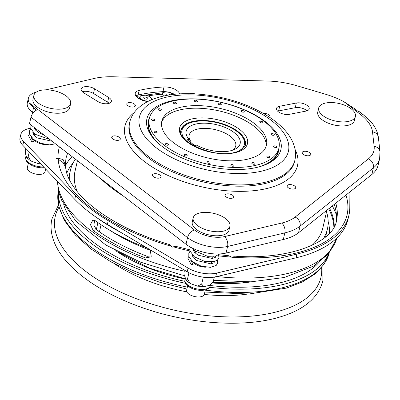 <?xml version="1.0" encoding="UTF-8"?>
<svg xmlns="http://www.w3.org/2000/svg" width="400" height="400" viewBox="0 0 400 400"><rect width="100%" height="100%" fill="white"/><g stroke="black" fill="none" stroke-linecap="round" stroke-linejoin="round"><path stroke-width="0.6" d="M193.195 217.855L192.27 221.89A18.83 8.955 12.9 0 0 201.895 232.615A18.83 8.955 12.9 0 0 222.44 235.18A18.83 8.955 12.9 0 0 228.98 230.295L229.905 226.26A18.83 8.955 12.9 0 0 220.28 215.535A18.83 8.955 12.9 0 0 199.735 212.97A18.83 8.955 12.9 0 0 193.195 217.855A18.83 8.955 12.9 0 0 202.82 228.575A18.83 8.955 12.9 0 0 223.365 231.145A18.83 8.955 12.9 0 0 229.905 226.26M33.9 95.315L32.975 99.35A18.83 8.955 12.9 0 0 42.605 110.075A18.83 8.955 12.9 0 0 63.15 112.645A18.83 8.955 12.9 0 0 69.69 107.76L70.615 103.725A18.83 8.955 12.9 0 0 60.985 93A18.83 8.955 12.9 0 0 40.44 90.43A18.83 8.955 12.9 0 0 33.9 95.315A18.83 8.955 12.9 0 0 43.525 106.04A18.83 8.955 12.9 0 0 64.07 108.61A18.83 8.955 12.9 0 0 70.615 103.725M318.675 108.015L317.75 112.05A18.83 8.955 12.9 0 0 327.375 122.775A18.83 8.955 12.9 0 0 347.92 125.345A18.83 8.955 12.9 0 0 354.46 120.46L355.385 116.42A18.83 8.955 12.9 0 0 345.76 105.7A18.83 8.955 12.9 0 0 325.215 103.13A18.83 8.955 12.9 0 0 318.675 108.015A18.83 8.955 12.9 0 0 328.3 118.735A18.83 8.955 12.9 0 0 348.845 121.305A18.83 8.955 12.9 0 0 355.385 116.42M170.78 101.02A68.735 32.69 -167.1 0 1 261.21 118.735A68.735 32.69 -167.1 0 1 266.315 164.33A68.735 32.69 -167.1 0 1 257.03 167.37A68.735 32.69 -167.1 0 1 153.6 138.515A68.735 32.69 -167.1 0 1 170.78 101.02M265.395 164.725A66.85 31.795 12.9 0 0 279.08 147.265M279.355 106.32A8.23 3.915 12.9 0 0 276.495 108.455A8.23 3.915 12.9 0 0 280.52 113.055A8.23 3.915 12.9 0 0 289.35 114.335L306 111.09A8.23 3.915 12.9 0 0 309.19 108.885A8.23 3.915 12.9 0 0 305.17 104.28A8.23 3.915 12.9 0 0 296.335 103.005L279.685 106.245A8.23 3.915 12.9 0 0 279.355 106.32M306.965 110.84A8.23 3.915 12.9 0 0 295.265 107.685L278.615 110.93A8.23 3.915 12.9 0 0 278.28 111A8.23 3.915 12.9 0 0 277.65 111.18M84.01 86.865A8.23 3.915 12.9 0 0 81.155 89A8.23 3.915 12.9 0 0 83.815 92.885L97.98 101.59A8.23 3.915 12.9 0 0 106.24 103.775A8.23 3.915 12.9 0 0 111.36 101.38A8.23 3.915 12.9 0 0 108.695 97.5L94.535 88.795A8.23 3.915 12.9 0 0 84.01 86.865M109.135 103.335A8.23 3.915 12.9 0 0 107.625 102.18L93.46 93.475A8.23 3.915 12.9 0 0 82.94 91.55A8.23 3.915 12.9 0 0 82.305 91.73M153.415 176.715A4.4 2.095 12.9 0 0 159.49 178.05A4.4 2.095 12.9 0 0 160.045 175.145A4.4 2.095 12.9 0 0 153.97 173.805A4.4 2.095 12.9 0 0 153.415 176.715M128.32 102.69A4.4 2.095 12.9 0 0 127.765 105.6A4.4 2.095 12.9 0 0 133.845 106.94A4.4 2.095 12.9 0 0 134.4 104.03A4.4 2.095 12.9 0 0 128.32 102.69M269.65 117.31A4.4 2.095 12.9 0 0 269.065 114.925A4.4 2.095 12.9 0 0 263.48 113.5M294.16 188.95A4.4 2.095 12.9 0 0 294.715 186.04A4.4 2.095 12.9 0 0 288.64 184.7A4.4 2.095 12.9 0 0 288.085 187.61A4.4 2.095 12.9 0 0 294.16 188.95M310.765 154.47A4.4 2.095 12.9 0 0 306.86 151.47A4.4 2.095 12.9 0 0 302.17 152.58A4.4 2.095 12.9 0 0 306.075 155.585A4.4 2.095 12.9 0 0 310.765 154.47M194.82 93.88A4.4 2.095 12.9 0 0 193.495 93.48A4.4 2.095 12.9 0 0 189.57 93.69M111.72 137.17A4.4 2.095 12.9 0 0 115.625 140.17A4.4 2.095 12.9 0 0 120.31 139.06A4.4 2.095 12.9 0 0 116.41 136.055A4.4 2.095 12.9 0 0 111.72 137.17M228.985 198.16A4.4 2.095 12.9 0 0 233.675 197.05A4.4 2.095 12.9 0 0 229.77 194.05A4.4 2.095 12.9 0 0 225.08 195.16A4.4 2.095 12.9 0 0 228.985 198.16M148.84 101.015A5.84 2.775 -167.1 0 1 142.735 99.975A5.84 2.775 -167.1 0 1 140.05 96.79A5.84 2.775 -167.1 0 1 142.08 95.275A5.84 2.775 -167.1 0 1 148.45 96.07A5.84 2.775 -167.1 0 1 151.43 99.395A5.84 2.775 -167.1 0 1 151.145 99.975M144.44 97.095A2.07 0.985 -167.1 0 1 146.7 97.375A2.07 0.985 -167.1 0 1 147.76 98.555A2.07 0.985 -167.1 0 1 147.04 99.09A2.07 0.985 -167.1 0 1 144.78 98.81A2.07 0.985 -167.1 0 1 143.72 97.63A2.07 0.985 -167.1 0 1 144.44 97.095M163.725 96.035A5.84 2.775 -167.1 0 1 162.465 93.71A5.84 2.775 -167.1 0 1 164.49 92.195A5.84 2.775 -167.1 0 1 173.115 94.47M162.465 93.71L161.91 96.13A5.84 2.775 12.9 0 0 161.875 96.46M166.67 95.44A2.07 0.985 -167.1 0 1 166.135 94.55A2.07 0.985 -167.1 0 1 166.855 94.015A2.07 0.985 -167.1 0 1 169.975 94.89M187.625 285.835L186.61 290.265A9.085 4.32 12.9 0 0 191.25 295.44A9.085 4.32 12.9 0 0 201.165 296.68A9.085 4.32 12.9 0 0 204.32 294.32L205.335 289.89M28.33 163.295L27.315 167.73A9.085 4.32 12.9 0 0 31.96 172.9A9.085 4.32 12.9 0 0 41.87 174.14A9.085 4.32 12.9 0 0 45.025 171.785L45.65 169.055M77.43 160.715L75.025 171.21A127.11 60.455 12.9 0 0 77.26 191.65M123.12 195.86A127.11 60.455 -167.1 0 1 100.945 178.8M58.6 191.52A138.97 66.1 12.9 0 0 185.51 283.3M209.585 287.275A138.97 66.1 12.9 0 0 288.775 282.94A138.97 66.1 12.9 0 0 328.775 253.4M210.345 285.53A135.205 64.305 12.9 0 0 286.225 281.175A135.205 64.305 12.9 0 0 318.48 262.93M211.65 262.32A9.885 4.7 -167.1 0 1 212.07 263.705M188.835 256.46L187.81 258.14L191.28 264.73L193.185 264.275A1.695 1.035 127.6 0 0 193.08 264.155A1.695 1.035 127.6 0 0 192.345 264.02A1.695 1.035 127.6 0 0 191.28 264.73M29.54 133.925L28.515 135.6L31.99 142.19L33.895 141.74A1.695 1.035 127.6 0 0 33.785 141.62A1.695 1.035 127.6 0 0 33.05 141.48A1.695 1.035 127.6 0 0 31.99 142.19M334.27 226.585A138.785 66.01 12.9 0 0 329.5 208.155M336.06 222.21A138.785 66.01 12.9 0 0 334.24 204.39M147.27 248.075A143.115 68.07 -167.1 0 1 95.415 220.8L92.825 220.12L90.44 224.615L93.195 230.49A143.115 68.07 12.9 0 0 145.62 257.975L151.205 256.805L150.32 249.885M195.795 124.065A27.68 13.165 -167.1 0 1 232.215 131.195A27.68 13.165 -167.1 0 1 234.275 149.56A27.68 13.165 -167.1 0 1 230.53 150.785A27.68 13.165 -167.1 0 1 196.57 145.145L194.725 145.58L187.19 139.785L189.035 139.345A27.68 13.165 -167.1 0 1 188.875 139.165A27.68 13.165 -167.1 0 1 195.795 124.065M232.275 150.305A23.915 11.375 12.9 0 0 235.735 145.99A23.915 11.375 12.9 0 0 223.51 132.375A23.915 11.375 12.9 0 0 197.42 129.11A23.915 11.375 12.9 0 0 189.115 135.315A23.915 11.375 12.9 0 0 191.215 141.885L189.035 139.345M236.65 151.84A32.01 15.225 12.9 0 0 241.25 135.41A32.01 15.225 12.9 0 0 193.08 121.975A32.01 15.225 12.9 0 0 188.75 123.385A32.01 15.225 12.9 0 0 185.745 140.18M188.75 123.385L187.85 123.78A32.955 15.675 12.9 0 0 180.965 130.45M245.185 145.16A32.955 15.675 12.9 0 0 241.895 136.16L241.25 135.41M232.84 166.26A1.63 0.775 -167.1 0 1 230.8 165.31A1.63 0.775 -167.1 0 1 231.89 164.58A1.63 0.775 -167.1 0 1 233.565 165.105A1.63 0.775 -167.1 0 1 233.82 166A1.63 0.775 -167.1 0 1 232.84 166.26M208.4 163.255A1.63 0.775 -167.1 0 1 206.98 162.385A1.63 0.775 -167.1 0 1 208.69 161.73A1.63 0.775 -167.1 0 1 210 163.075A1.63 0.775 -167.1 0 1 208.4 163.255M184.83 155.68A1.63 0.775 -167.1 0 1 184.005 155A1.63 0.775 -167.1 0 1 184.605 154.31A1.63 0.775 -167.1 0 1 186.315 154.54A1.63 0.775 -167.1 0 1 187.03 155.695A1.63 0.775 -167.1 0 1 184.83 155.68M165.72 144.69A1.63 0.775 -167.1 0 1 165.38 144.285A1.63 0.775 -167.1 0 1 166.25 143.565A1.63 0.775 -167.1 0 1 168.175 144.105A1.63 0.775 -167.1 0 1 168.405 144.98A1.63 0.775 -167.1 0 1 165.72 144.69M153.975 131.95A1.63 0.775 -167.1 0 1 153.94 131.87A1.63 0.775 -167.1 0 1 155.1 131.145A1.63 0.775 -167.1 0 1 157.03 132.015A1.63 0.775 -167.1 0 1 156.96 132.565A1.63 0.775 -167.1 0 1 155.405 132.755A1.63 0.775 -167.1 0 1 153.975 131.95M151.395 119.405A1.63 0.775 -167.1 0 1 153.13 118.995A1.63 0.775 -167.1 0 1 154.58 120.105A1.63 0.775 -167.1 0 1 154.445 120.34A1.63 0.775 -167.1 0 1 152.815 120.51A1.63 0.775 -167.1 0 1 151.42 119.645A1.63 0.775 -167.1 0 1 151.395 119.405M158.36 108.965A1.63 0.775 -167.1 0 1 160.48 108.995A1.63 0.775 -167.1 0 1 161.235 110.165A1.63 0.775 -167.1 0 1 161.19 110.195A1.63 0.775 -167.1 0 1 159.56 110.325A1.63 0.775 -167.1 0 1 158.21 109.47A1.63 0.775 -167.1 0 1 158.36 108.965M173.82 102.22A1.63 0.775 -167.1 0 1 175.81 102.545A1.63 0.775 -167.1 0 1 176.295 103.59A1.63 0.775 -167.1 0 1 175.865 103.795A1.63 0.775 -167.1 0 1 173.275 102.895A1.63 0.775 -167.1 0 1 173.82 102.22M195.41 100.195A1.63 0.775 -167.1 0 1 197.085 100.72A1.63 0.775 -167.1 0 1 197.34 101.615A1.63 0.775 -167.1 0 1 196.36 101.87A1.63 0.775 -167.1 0 1 194.32 100.92A1.63 0.775 -167.1 0 1 195.41 100.195M219.855 103.195A1.63 0.775 -167.1 0 1 221.165 104.54A1.63 0.775 -167.1 0 1 219.56 104.72A1.63 0.775 -167.1 0 1 218.145 103.85A1.63 0.775 -167.1 0 1 219.855 103.195M243.425 110.77A1.63 0.775 -167.1 0 1 244.135 111.92A1.63 0.775 -167.1 0 1 241.935 111.91A1.63 0.775 -167.1 0 1 241.115 111.23A1.63 0.775 -167.1 0 1 241.715 110.54A1.63 0.775 -167.1 0 1 243.425 110.77M262.535 121.765A1.63 0.775 -167.1 0 1 262.76 122.635A1.63 0.775 -167.1 0 1 260.075 122.345A1.63 0.775 -167.1 0 1 259.74 121.945A1.63 0.775 -167.1 0 1 260.605 121.22A1.63 0.775 -167.1 0 1 262.535 121.765M274.275 134.5A1.63 0.775 -167.1 0 1 274.205 135.05A1.63 0.775 -167.1 0 1 272.65 135.24A1.63 0.775 -167.1 0 1 271.22 134.435A1.63 0.775 -167.1 0 1 271.185 134.36A1.63 0.775 -167.1 0 1 272.345 133.635A1.63 0.775 -167.1 0 1 274.275 134.5M276.855 147.045A1.63 0.775 -167.1 0 1 276.72 147.275A1.63 0.775 -167.1 0 1 275.09 147.45A1.63 0.775 -167.1 0 1 273.7 146.585A1.63 0.775 -167.1 0 1 273.67 146.345A1.63 0.775 -167.1 0 1 275.41 145.935A1.63 0.775 -167.1 0 1 276.855 147.045M269.89 157.485A1.63 0.775 -167.1 0 1 268.255 157.615A1.63 0.775 -167.1 0 1 266.91 156.76A1.63 0.775 -167.1 0 1 267.06 156.255A1.63 0.775 -167.1 0 1 269.175 156.285A1.63 0.775 -167.1 0 1 269.93 157.45A1.63 0.775 -167.1 0 1 269.89 157.485M254.435 164.235A1.63 0.775 -167.1 0 1 251.845 163.335A1.63 0.775 -167.1 0 1 252.385 162.66A1.63 0.775 -167.1 0 1 254.38 162.985A1.63 0.775 -167.1 0 1 254.865 164.03A1.63 0.775 -167.1 0 1 254.435 164.235M266.075 146.485A53.67 25.525 12.9 0 0 253.975 126.235A53.67 25.525 12.9 0 0 199.65 108.265A53.67 25.525 12.9 0 0 161.585 122.55M173.685 142.8A53.67 25.525 -167.1 0 1 161.81 121.245A53.67 25.525 -167.1 0 1 198.93 105.64A53.67 25.525 -167.1 0 1 254.565 123.65A53.67 25.525 -167.1 0 1 266.44 145.205A53.67 25.525 -167.1 0 1 229.32 160.81A53.67 25.525 -167.1 0 1 173.685 142.8M264.215 121.365A66.475 31.615 -167.1 0 1 278.92 148.065A66.475 31.615 -167.1 0 1 232.945 167.395A66.475 31.615 -167.1 0 1 164.04 145.085A66.475 31.615 -167.1 0 1 149.33 118.385A66.475 31.615 -167.1 0 1 195.305 99.06A66.475 31.615 -167.1 0 1 264.215 121.365M259.185 166.82A66.475 31.615 12.9 0 0 278.33 150.65L278.92 148.065M174.44 94.32A11.3 5.375 12.9 0 0 173.475 93.82A11.3 5.375 12.9 0 0 162.955 91.645A114.87 54.635 12.9 0 0 138.1 95.06A11.3 5.375 12.9 0 0 135.87 95.915M149.33 118.385L148.74 120.97A66.475 31.615 12.9 0 0 158.935 143.855M191.215 141.885L191.02 142.73M336.435 215.13A143.115 68.07 12.9 0 0 332.32 205.915M97.38 230.385A3.765 1.79 -167.1 0 1 99.005 231.535M93.195 230.49L96.375 229.65A138.785 66.01 12.9 0 0 147.21 256.305L151.79 255.875M96.375 229.65L93.855 225.16L94.66 220.35M145.62 257.975L147.21 256.305M65.315 166.1L65.33 165.04L63.09 159.545L58.095 158.19A147.82 70.31 -167.1 0 1 59.415 146.86M58.155 159.18L63.105 162.58L65.44 166.805L66.54 172.515C68.2 178.51 71.78 184.895 77.28 191.68C93.905 212.315 129.445 233.025 170.105 244.755L171.35 246.26A147.82 70.31 -167.1 0 1 58.155 159.18L56.52 158.43L58.095 158.19M190.04 250.975A147.82 70.31 -167.1 0 1 173.295 246.81L171.985 247.25L171.35 246.26M173.295 246.81L175.91 246.39L189.87 249.825M218.63 254.71L228.525 255.71L231.62 257.13A147.82 70.31 -167.1 0 1 218.945 255.89M345.965 195.075A147.82 70.31 -167.1 0 1 233.565 257.27L232.92 258.035L231.62 257.13M233.565 257.27L234.405 256.135L232.57 257.795M33.785 141.62L31.52 138.115L31.495 137.475M33.585 134.655L34.855 134.095M193.08 264.155L190.815 260.655L190.79 260.015M192.875 257.19L194.15 256.635M46.59 144.645A9.885 4.7 -167.1 0 1 34.18 139.895M205.885 267.185A9.885 4.7 -167.1 0 1 193.47 262.43M188.07 268.07L108.215 220.68L107.365 224.39L187.22 271.785L188.07 268.07A22.595 10.75 12.9 0 0 216.555 273.11L215.705 276.825A22.595 10.75 -167.1 0 1 187.22 271.785M296.925 254.08L296.075 257.795A149.705 71.205 12.9 0 0 348.07 218.96L348.92 215.25A149.705 71.205 12.9 0 1 296.925 254.08L216.555 273.11M348.92 215.25A149.705 71.205 12.9 0 0 349.785 207.81L349.905 191.945M108.215 220.68A149.705 71.205 12.9 0 1 75.595 195.585L23.645 141.585A22.595 10.75 12.9 0 1 20.85 134.46A22.595 10.75 12.9 0 1 28.7 128.6L30.68 128.13M296.075 257.795L215.705 276.825M75.595 195.585L74.745 199.3L22.795 145.3A22.595 10.75 -167.1 0 1 20 138.175L20.85 134.46M74.745 199.3A149.705 71.205 12.9 0 0 107.365 224.39M26.83 157.845L30.925 160.995L28.2 156.525L26.83 157.845L25.515 153.835L25.71 148.33M28.2 156.525L29.235 151.995M30.925 160.995L38.2 163.595L40.605 163.81M39.71 162.88L38.2 163.595M186.125 280.385L190.22 283.53L187.49 279.065L186.125 280.385L184.81 276.375L185.085 270.515M187.49 279.065L188.94 272.735M190.22 283.53L197.495 286.13L203.795 286.695L209.755 285.285L213.33 281.385L214.31 277.11M203.795 286.695L201.695 284.14L197.495 286.13M201.695 284.14L203.295 277.155M323.29 238.785A131.815 62.695 12.9 0 0 327.415 229.015A131.815 62.695 12.9 0 0 326.535 211.78M97.915 222.6L96.315 229.6M75.395 159.15A131.815 62.695 12.9 0 0 70.44 170.16A131.815 62.695 12.9 0 0 69.9 180.755M109.545 230.12A131.815 62.695 12.9 0 0 150.89 250.535M101.06 224.76L99.435 231.84M311.92 245.395A127.11 60.455 12.9 0 0 322.825 227.965L326.89 210.23M63.72 204.585A135.205 64.305 12.9 0 0 184.895 281.34M371.835 174.525A61.955 29.465 12.9 0 0 378.115 165.22L379.63 158.6A61.955 29.465 -167.1 0 1 373.355 167.905L300.065 226.125A61.955 29.465 -167.1 0 1 284.825 232.89L227.575 246.445A29 13.795 -167.1 0 1 187.53 237.625L30.98 117.195A7.345 4.49 -52.4 0 1 36.49 110.135L33.535 107.865L29.215 102.865L194.505 230.015A7.345 4.49 127.6 0 0 187.53 237.625L186.015 244.245A29 13.795 12.9 0 0 226.06 253.065L283.31 239.51A61.955 29.465 12.9 0 0 298.545 232.745L371.835 174.525L373.355 167.905A7.345 6.04 51.5 0 0 368.38 158.865A54.61 25.975 12.9 0 0 374.145 146.33A7.345 6.37 -6.4 0 1 380 151.805L378.365 137.31C377.44 130.78 374.205 124.82 368.66 119.435L363.235 114.71A7.345 4.49 -52.4 0 0 360.2 114.235L343.8 101.62L354.25 108.475L357.91 111.29A7.345 4.49 -52.4 0 1 359.575 111.89L363.235 114.71M186.015 244.245L29.465 123.815L30.98 117.195M343.8 101.62A56.495 26.87 12.9 0 0 324.835 94.015L296.885 85.75A56.495 26.87 12.9 0 0 267.955 81.045L113.42 76.77A56.495 26.87 12.9 0 0 93.8 78.54L46.11 89.83M36.24 92.17A23.54 11.195 12.9 0 0 28.375 98.2A23.54 11.195 12.9 0 0 29.215 102.865M33.535 107.865L32.51 112.335A23.54 11.195 -167.1 0 1 27.305 102.88L28.375 98.2M32.51 112.335L33.19 112.86M179.64 93.895A11.3 5.375 12.9 0 0 164.03 86.965A114.87 54.635 12.9 0 0 139.17 90.38A11.3 5.375 12.9 0 0 135.245 93.31A11.3 5.375 12.9 0 0 147.8 101.53M149.535 117.595A66.85 31.795 12.9 0 0 154.255 139.27M165.935 97.295A76.455 36.365 12.9 0 0 156.295 147.835A76.455 36.365 12.9 0 0 261.87 171.095A76.455 36.365 12.9 0 0 271.51 120.555A76.455 36.365 12.9 0 0 165.935 97.295M265.445 182.2A84.74 40.305 -167.1 0 1 172.99 170.64A84.74 40.305 -167.1 0 1 129.675 122.38L129.38 123.675A84.74 40.305 12.9 0 0 172.695 171.93A84.74 40.305 12.9 0 0 265.15 183.49A84.74 40.305 12.9 0 0 294.58 161.51L294.875 160.215A84.74 40.305 -167.1 0 1 265.445 182.2M295.055 149.37A88.505 42.095 -167.1 0 1 266.77 188.535A88.505 42.095 -167.1 0 1 156.815 169.73A88.505 42.095 -167.1 0 1 134.24 112.535M186.89 289.045L159.89 282.295L134.255 273.12L111.025 261.89L91.12 249.035L75.325 235.02L64.265 220.31L58.465 205.335L58.405 190.69A138.97 66.1 12.9 0 0 187.33 287.12M205.285 290.115A138.97 66.1 12.9 0 0 288.02 286.235A138.97 66.1 12.9 0 0 329.315 252.74M58.9 207.275A136.305 64.83 12.9 0 0 120.07 291.805A136.305 64.83 12.9 0 0 280.3 310.83A136.305 64.83 12.9 0 0 321.65 267.45M114.235 263.645A108.8 51.745 12.9 0 0 186.815 291.84M204.295 294.43A108.8 51.745 12.9 0 0 247.295 294.12M115.73 250.685A107.695 51.225 12.9 0 0 185.17 279.03M211.91 282.935A107.695 51.225 12.9 0 0 251.59 281.8M120.63 253.24A94.63 45.01 12.9 0 0 123.285 255.155M242.845 282.54A94.63 45.01 12.9 0 0 246.07 281.97M210.31 285.67C210.085 287.515 208.33 288.945 205.05 289.96C200.81 290.81 196.37 290.27 191.735 288.335C186.43 285.75 184.18 282.925 184.98 279.865A12.995 6.18 12.9 0 0 191.62 287.265A12.995 6.18 12.9 0 0 205.8 289.04A12.995 6.18 12.9 0 0 210.31 285.67L210.615 284.345M44.33 167.685L41 167.805L36.765 167.22L32.44 165.8L28.075 163.075L26.325 160.955L25.9 160.055L25.685 157.33A12.995 6.18 12.9 0 0 30.86 164.015A12.995 6.18 12.9 0 0 43.57 166.895M234.405 256.135C291.125 260.425 333.955 241.39 336.5 220.56A138.785 66.01 12.9 0 0 335.795 203.155M328.65 208.83A138.785 66.01 -167.1 0 1 333.885 227.295M329.36 233.425A135.015 64.215 12.9 0 0 328.165 221.47M57.525 181.4A143.115 68.07 12.9 0 0 184.92 271.3M216.88 276.545A143.115 68.07 12.9 0 0 287.61 273.505A143.115 68.07 12.9 0 0 336.93 237.905M121.03 232.505A143.115 68.07 -167.1 0 1 96.7 217.59M235.39 152.625A34.835 16.57 -167.1 0 1 187.285 142.025A34.835 16.57 -167.1 0 1 191.675 118.995A34.835 16.57 -167.1 0 1 239.785 129.595A34.835 16.57 -167.1 0 1 235.39 152.625M192.49 121.52A32.955 15.675 12.9 0 0 181.04 130.065C175.97 140.79 213.845 158.72 234.59 152.405C239.865 151.825 246.085 146.315 245.285 144.78A32.955 15.675 12.9 0 0 228.44 126.015A32.955 15.675 12.9 0 0 192.49 121.52M173.475 93.82A110.16 52.395 12.9 0 0 172.355 93.825M162.35 94.215A110.16 52.395 12.9 0 0 148.055 95.905M139.86 97.625A110.16 52.395 12.9 0 0 138.065 98.085M73.045 163.04A135.015 64.215 12.9 0 0 66.765 173.28M65.325 165.87A138.785 66.01 -167.1 0 1 72.115 156.63M67.69 153.22A138.785 66.01 12.9 0 0 65.94 158.595L65.33 165.04M195.35 252.09A147.82 70.31 -167.1 0 1 194.545 251.93M23.645 141.585L22.795 145.3M298.545 232.745L300.065 226.125A7.345 6.04 51.5 0 0 295.09 217.085L368.38 158.865M283.31 239.51L284.825 232.89A7.345 4.645 76.7 0 0 281.66 223.05A54.61 25.975 12.9 0 0 295.09 217.085M226.06 253.065L227.575 246.445A7.345 4.645 76.7 0 0 224.41 236.605L281.66 223.05M374.145 146.33L372.51 131.835A7.345 6.37 -6.4 0 1 378.365 137.31M194.505 230.015A21.655 10.3 12.9 0 0 224.41 236.605M372.51 131.835A54.61 25.975 12.9 0 0 360.2 114.235M93.46 93.475L94.535 88.795M107.625 102.18L108.695 97.5M278.615 110.93L279.685 106.245M295.265 107.685L296.335 103.005M138.1 95.06L139.17 90.38M162.955 91.645L164.03 86.965M294.875 160.215C296.265 154.33 295.49 148.14 292.56 141.65C290.31 136.845 287.05 132.29 282.775 127.98C275.215 120.405 265.38 113.825 253.265 108.24C225.21 95.13 187.915 90.08 162.4 96.335C151.075 98.925 142.275 103.6 136 110.36C132.845 113.89 130.74 117.895 129.675 122.38M140.05 96.79L139.54 99.015M204.845 292.025L248.71 294.055L286.54 288.075L302.335 281.985L315.01 273.965L324.15 264.135L329.315 252.735M58.425 205.135L51.94 218.875C50.7 224.35 50.78 229.985 52.17 235.78C54.465 245.095 59.76 254.25 68.045 263.255C84.92 281.16 109.32 295.845 141.25 307.3C188.05 324.075 243.685 328.07 279.915 317.015C304.005 309.84 318.325 297.81 322.87 280.925L323.01 265.73M119.08 252.45L149.26 268.08L185.21 278.86M212.09 282.74L247.81 281.93M185.38 278.12L184.98 279.865M26.09 155.58L25.685 157.33M192.445 248.185L194.96 250.91L207.64 256.32L215.975 256.06L219.375 253.945M190.39 247.105L190.055 248.02L190.075 251.11L194.365 256.795L204.52 261.345L214.565 261.49L217.95 259.565L218.955 257.625L218.55 254.775M190.07 251.08L188.83 253.39L188.84 256.48L192.72 261.855L201.255 266.195L210.58 267.34L216.2 265.445L217.735 262.945L217.32 260.155M215.165 257.54L213.765 256.505M30.935 124.95L30.785 128.575L35.07 134.26L49.775 139.44M30.775 128.545L29.535 130.855L29.545 133.945L33.425 139.32L40.95 143.33L49.465 144.855L55.465 143.815M57.33 181.2L58.75 192.135L61.455 199.94L75.885 221.19L105.855 245.02L140.155 262.03L181.285 274.83L184.825 275.625M213.565 280.365L251.01 281.825L284.395 277.475L313.945 265.935L328.37 253.89L336.94 237.9M34.615 135.855L34.995 134.2M35.845 130.475L36.185 128.99M193.905 258.395L194.285 256.74M195.14 253.015L195.52 251.355M211.3 263.855L211.73 261.96M212.53 258.475L212.965 256.58M33.98 127.29L35.115 129.67L38.635 132.595L43.97 134.975M36.18 129.015L34.995 129.515M32.74 132.105L33.88 135.05L37.4 137.975L52.18 141.29M193.415 248.65L193.28 249.885L194.41 252.205L197.93 255.135L212.275 258.51L215.355 257.375L215.475 256.195M195.475 251.55L194.29 252.055M192.03 254.645L193.175 257.59L196.695 260.515L211.04 263.89L214.125 262.76L214.245 261.58M325.59 236.98L327.415 229.015M68.615 178.125L70.44 170.16M169.94 92.49L169.49 92.495M163.25 92.695L136.255 96.43M151.43 99.395L151.315 99.9M379.63 158.6L380 151.805"/></g></svg>
